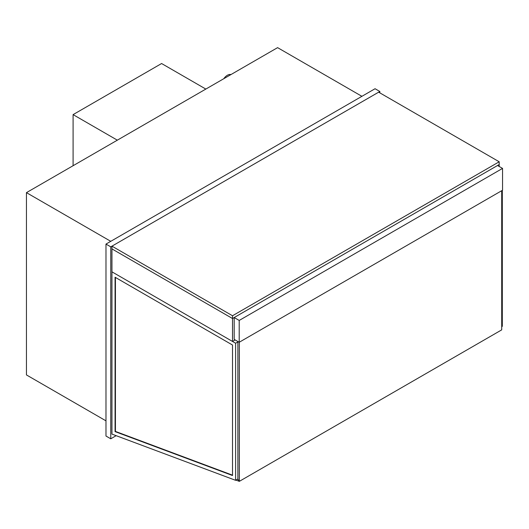 <?xml version="1.0" encoding="UTF-8"?>
<svg xmlns="http://www.w3.org/2000/svg" width="529" height="529" viewBox="0 0 529 529"><rect width="100%" height="100%" fill="white"/><g stroke="black" fill="none" stroke-linecap="round" stroke-linejoin="round"><path stroke-width="0.79" d="M223.78 78.715A8.457 4.88 -60 0 1 230.955 74.576M379.848 92.873L379.848 91.491L375.061 88.727L105.979 244.081L105.979 436.035L110.766 438.799L116.168 435.678M105.979 244.081L110.766 246.845L110.766 438.799M379.848 91.491L110.766 246.845M361.909 96.324L277.593 47.643L26.45 192.642L110.766 241.323M105.979 420.846L26.45 374.929L26.45 192.642M502.55 168.407L497.524 165.511L234.182 317.545L234.182 339.367L239.207 342.27L502.55 190.228L502.55 168.407L239.207 320.448L239.207 342.27M234.182 317.545L239.207 320.448M205.841 89.077L161.59 63.526L73.095 114.621L117.339 140.172M73.095 165.716L73.095 114.621M499.204 166.476L499.204 161.781L378.652 92.178L111.956 246.157L232.509 315.753L499.204 161.781M235.141 339.922L232.509 341.436L232.509 318.518L499.204 164.539L232.509 318.518L232.509 315.753M232.509 341.436L111.956 271.84L111.956 248.914L232.509 318.518L111.956 248.914L111.956 246.157M502.312 190.367L502.312 326.347L501.71 326.691M115.428 277.434L115.428 431.413L232.509 475.168M115.071 431.618L232.509 475.511L232.509 345.027L115.071 277.229L115.071 431.618L115.428 431.413M235.617 343.235L235.617 480.319L111.956 434.104L111.956 271.84L235.617 343.235L237.891 341.919M235.617 480.319L237.891 479.003M239.326 342.197L239.326 481.357L237.891 479.135L237.891 341.509M501.71 329.865L239.326 481.357L501.71 329.865L501.71 190.711M235.987 480.107L239.326 481.357L237.752 479.082"/></g></svg>
